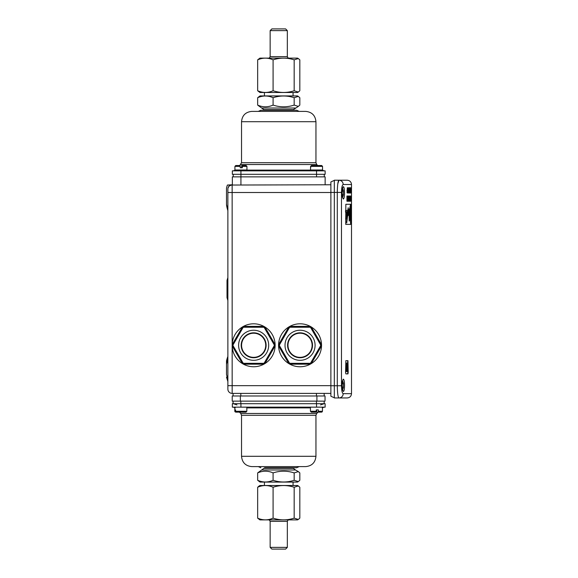 <?xml version="1.0" encoding="UTF-8"?>
<svg xmlns="http://www.w3.org/2000/svg" width="578" height="578" viewBox="0 0 578 578"><rect width="100%" height="100%" fill="white"/><g stroke="black" fill="none" stroke-linecap="round" stroke-linejoin="round"><path stroke-width="0.87" d="M264.717 467.747L296.615 467.747L264.717 467.747L257.658 472.905L257.658 480.289C262.802 482.565 267.946 482.565 273.091 480.289C280.12 482.565 287.15 482.565 294.173 480.289L298.313 481.59L299.823 480.289L299.823 472.905L298.313 471.597L294.173 472.905L294.173 480.289M296.615 467.747L299.166 466.612L251.842 466.612C245.585 465.998 242.146 462.559 241.532 456.302L241.532 415.315L315.949 415.315L315.949 456.302C315.335 462.559 311.896 465.998 305.632 466.612L251.842 466.612M325.139 403.711L232.342 403.711L232.342 407.15L325.139 407.15L325.139 403.711L325.139 407.15M239.422 412.136L240.78 413.487L241.532 415.315M233.375 407.15L235.195 407.902M240.354 401.132L232.226 401.132L232.226 395.981L240.354 395.981L240.354 401.132L316.903 401.132L316.903 395.981L240.354 395.981M324.171 403.711L324.171 401.132M316.903 395.981L325.031 395.981L325.031 401.132L316.903 401.132M233.086 403.711L233.086 401.132M350.058 193.095L350.058 187.669L350.058 193.095L349.56 193.001M349.567 187.763L350.058 187.669M349.654 193.001L349.726 187.763L349.726 193.001L349.22 193.001L349.22 190.581M350.196 188.125L350.687 187.763L350.687 193.001L350.629 187.763M347.364 201.252L346.93 201.252L346.93 196.007L347.472 196.007L347.869 200.125L347.963 196.007L347.963 201.252L347.465 197.134L347.364 201.252L347.364 196.007M348.599 200.631L348.599 199.027M348.671 199.027L348.238 198.413L349.033 198.413L348.635 196.007L349.112 196.007L349.112 201.252L348.65 201.252L349.033 200.631L348.671 198.413M348.599 198.413L348.599 196.628M348.151 193.001L348.151 187.763L348.613 191.874L348.693 187.763L348.693 193.001L348.245 188.89L348.245 193.001L347.053 192.553L347.291 187.763L347.992 187.763L347.992 193.001L347.486 192.553L347.364 190.408L347.725 187.763M343.188 393.661C342.183 393.235 341.612 390.598 341.475 385.75L341.475 192.416C341.612 187.575 342.183 184.946 343.188 184.512A4.299 4.212 -90 0 0 338.975 180.22C337.986 180.885 337.415 184.946 337.285 192.416L337.285 385.75C337.415 393.228 337.978 397.296 338.975 397.953L347.205 397.953C349.82 397.7 351.251 396.27 351.503 393.661L343.188 393.661A4.299 4.212 -90 0 1 338.975 397.953L334.315 397.953L334.315 385.75L330.883 385.75L330.883 396.233L334.315 397.78M344.546 192.85C344.481 196.628 344.083 198.695 343.346 199.034L342.465 197.358C341.764 191.882 342.06 188.312 343.346 186.658C344.083 187.005 344.481 189.064 344.546 192.85M344.546 385.324C344.481 389.102 344.083 391.169 343.346 391.508L342.465 389.832C341.764 384.356 342.06 380.794 343.346 379.139C344.083 379.479 344.481 381.545 344.546 385.324M344.539 384.688L344.459 382.954M344.365 382.036L344.206 380.96M343.997 380.093L343.346 379.139M348.194 372.174L347.97 373.894L345.861 373.894L345.572 372.174L345.861 360.665L347.97 360.665L348.194 372.174L347.624 360.665M350.846 222.667L350.745 224.38L345.723 224.38L345.839 204.28L350.745 204.28L350.846 222.667L350.398 224.38M347.609 192.272L347.898 188.377L347.609 192.272M349.885 190.379L350.058 192.496L349.885 190.379M349.509 201.252L349.502 196.007L349.704 201.252L349.112 201.252M349.408 200.523L349.632 196.628L349.408 200.523M350.369 201.252L350.282 196.007L350.651 200.472L350.702 196.007L350.622 201.252M349.972 201.252L349.762 196.007L349.9 197.597L350.232 196.007L349.704 201.252M350.015 200.696L349.921 198.16L350.015 200.696M348.231 196.007L348.231 201.252L348.129 196.007L348.635 196.007M350.47 192.337L350.629 190.509L350.47 192.337M349.025 193.001L348.765 187.763L348.931 189.346L349.343 187.763L349.112 193.001L348.693 193.001M349.069 192.452L348.96 189.909L349.069 192.452M349.264 187.763L348.859 187.763M350.528 193.001L350.131 193.001M347.869 196.007L347.472 196.007M347.862 201.252L347.465 201.252M348.635 196.628L348.231 196.628M348.65 201.252L348.231 201.252M348.65 200.631L348.231 200.631M349.502 196.007L349.112 196.007M348.151 187.763L347.718 187.763M348.613 187.763L348.252 187.763M349.762 196.007L349.329 196.007M348.606 193.001L348.245 193.001M347.486 192.553L347.053 192.553M345.543 210.493L347.84 210.276L348.194 207.704L348.014 210.182L349.394 208.781L347.949 211.122L348.072 214.568L348.433 211.404L348.498 212.545L349.054 210.471L349.257 212.054L350.217 205.92L349.509 218.311L350.413 215.009L350.167 219.192L349.155 221.085L349.206 212.755L348.483 215.161L348.657 211.953L347.92 215.811L348.007 212.545L346.728 222.92L347.277 213.181L346.879 217.068L346.728 215.58L346.193 218.983L346.244 216.165L345.695 219.279L345.81 213.817L346.114 212.755L346.287 213.636L345.875 216.699L346.764 212.69L346.424 216.331L347.327 212.227L347.465 215.486L347.768 211.273L345.543 212.227M345.543 212.003L345.543 210.898M347.291 215.702L347.746 211.367M345.651 219.279L346.099 212.755M346.193 219.019L346.309 216.049M346.843 217.169L346.778 215.471M347.877 214.72L348.007 212.538M347.963 215.811L347.862 214.72M346.453 215.11L346.67 213.723L346.453 215.11M345.904 215.226L346.135 213.788L345.904 215.226M346.887 221.649L347.299 217.646L346.887 221.649M348.758 214.272L348.975 211.331L348.758 214.272M348.78 214.301L348.975 211.483M349.712 210.963L349.914 208.232M349.3 213.174L349.358 217.928L349.719 211.758L349.3 213.174M349.343 217.855L349.69 211.909M349.379 211.758L349.69 210.963M346.15 214.337L346.121 213.788M345.875 216.649L346.634 212.574M346.446 216.302L346.728 215.059M346.851 214.828L347.284 212.234M345.68 211.331L345.543 210.956M345.543 211.916L345.658 211.331M346.453 210.587L347.819 210.276L348.194 207.704M348.014 210.168L349.394 208.781M347.819 213.036L348.129 211.606M348.086 214.496L348.556 211.237M348.512 212.458L348.772 210.948M348.859 211.36L349.033 210.471M349.191 212.155L350.189 205.905M346.879 221.634L347.248 218.166M346.475 215.067L346.663 213.781M347.27 214.185L347.27 213.752M347.226 214.72L347.241 214.322M347.306 217.017L347.392 216.223M346.721 221.309L347.248 217.249M346.677 221.959L346.706 221.309M346.677 222.566L346.663 221.959M349.618 218.354L350.398 215.009M349.155 221.085L349.163 213.123M348.483 215.161L348.679 211.967M348.129 215.58L348.194 214.431M349.936 209.973L350.102 207.206M345.919 215.312L346.128 214.337M350.398 204.28L350.499 222.667M346.916 371.56L347.082 370.18C347.681 370.823 347.681 363.735 347.082 364.378L347.082 362.998C347.92 362.276 347.92 372.283 347.082 371.56L347.132 370.202M347.132 364.357L346.916 362.998M345.81 371.56L346.475 367.969L346.099 367.969L346.099 366.589L346.475 366.589L345.962 362.998C346.908 362.247 346.908 372.311 345.962 371.56L346.02 370.202M346.215 366.589L345.81 362.998M345.702 370.18L346.215 367.969M346.099 366.589L346.099 367.969M346.822 370.18C347.421 370.823 347.421 363.735 346.822 364.378M347.624 373.894L347.848 372.174M330.883 181.933L334.315 180.387L330.883 181.933L330.883 385.75M337.798 183.775L338.975 180.22L334.315 180.22L334.315 385.75L341.475 385.75M338.975 180.22L347.205 180.22L338.975 180.22M235.831 165.525L239.769 165.525L241.532 162.685L315.949 162.685L316.701 164.513L240.78 164.513M317.864 165.525L321.7 165.525L322.56 166.385L321.65 165.525L311.564 165.525L310.689 166.385L322.524 166.385L322.56 169.99L310.531 169.99L310.574 166.385L311.448 165.525L321.534 165.525M310.689 166.385L310.689 167.757M343.108 194.519L343.469 194.446A7.557 5.339 -92.1 0 1 343.361 195.046A7.557 5.318 -95.7 0 0 343.397 194.858A7.557 5.318 -95.7 0 0 343.469 194.446L343.44 194.533A10.303 8.135 8.2 0 1 342.92 196.029L342.92 194.88A10.303 6.763 173.4 0 0 343.44 193.587L343.361 192.915A7.557 0.527 -45.1 0 0 343.469 192.741L343.476 192.582A10.274 7.037 180 0 0 342.198 189.974M342.349 188.912A10.274 7.037 -0 0 1 343.476 191.325L343.086 191.354M343.44 191.159L343.469 191.246A7.557 5.339 -87.9 0 0 343.361 190.646A7.557 5.318 -84.3 0 1 343.397 190.841A7.557 5.318 -84.3 0 1 343.469 191.246L343.476 191.325M343.469 192.647L343.44 192.113A10.303 6.763 6.6 0 0 343.18 191.347M343.108 386.993L343.469 386.92A7.557 5.339 -92.1 0 1 343.361 387.527A7.557 5.318 -95.7 0 0 343.397 387.332A7.557 5.318 -95.7 0 0 343.469 386.92L343.44 387.007A10.303 8.135 8.2 0 1 342.92 388.503L342.92 387.361A10.303 6.763 173.4 0 0 343.44 386.061L343.361 385.396A7.557 0.527 -45.1 0 0 343.469 385.223L343.476 385.056A10.274 7.037 180 0 0 342.198 382.448M342.349 381.386A10.274 7.037 -0 0 1 343.476 383.806L343.086 383.835M343.44 383.64L343.469 383.727A7.557 5.339 -87.9 0 0 343.361 383.12A7.557 5.318 -84.3 0 1 343.397 383.315A7.557 5.318 -84.3 0 1 343.469 383.727L343.476 383.806M343.469 385.121L343.44 384.587A10.303 6.763 6.6 0 0 343.18 383.828M227.869 389.102A4.299 4.299 0 0 0 232.168 393.401L232.146 184.772A4.299 4.299 0 0 0 227.985 188.088L229.134 186.029L232.154 184.772A4.299 4.299 0 0 0 227.869 189.064L227.869 389.102A4.299 4.299 0 0 0 232.168 393.401L330.883 393.401M325.139 184.772L325.139 176.868L232.342 176.868L232.342 184.772M227.869 277.671A34.369 34.369 0 0 0 227.01 280.496L227.01 297.677L227.869 300.502M227.869 379.349L226.497 374.493L226.497 360.838A34.369 34.369 0 0 1 227.869 356.489M227.869 208.795A34.369 34.369 0 0 1 226.497 204.446L226.497 188.125A34.369 34.369 0 0 1 227.4 185.047L230.622 185.061M226.497 377.159L227.869 381.509M230.651 185.047L330.883 184.772M227.869 189.064A4.299 4.299 0 0 1 232.146 184.772L227.4 185.047M230.571 185.076L229.134 186.029L227.985 188.088M265.721 345.283A12.073 12.073 0 0 1 247.615 355.737A12.073 12.073 0 0 1 247.615 334.828A12.073 12.073 0 0 1 265.721 345.283M312.12 345.283A12.073 12.073 0 0 1 294.014 355.737A12.073 12.073 0 0 1 294.014 334.828A12.073 12.073 0 0 1 312.12 345.283M242.572 326.881A21.48 21.48 0 0 0 243.251 364.075A21.48 21.48 0 0 0 275.128 344.893A21.48 21.48 0 0 0 242.572 326.881L243.013 327.61L242.269 327.184L232.284 344.474L233.028 344.907L232.168 344.893A21.48 21.48 0 0 0 232.168 345.673L233.028 345.658L232.284 346.085L242.269 363.381L243.013 362.948L242.572 363.685A21.48 21.48 0 0 0 243.251 364.075L243.663 363.324A20.62 20.62 0 0 1 243.013 362.948L233.028 345.658A20.62 20.62 0 0 1 233.028 344.907L243.013 327.61A20.62 20.62 0 0 1 243.663 327.235L243.251 326.483A21.48 21.48 0 0 0 242.572 326.881A0.86 0.86 0 0 0 242.269 327.184A0.86 0.86 0 0 1 242.572 326.881M265.027 363.381L275.012 346.085L274.268 345.658L275.128 345.673A21.48 21.48 0 0 0 275.128 344.893L274.268 344.907L275.012 344.474L265.027 327.184L264.283 327.61L264.731 326.881A21.48 21.48 0 0 0 264.052 326.483L263.633 327.235A20.62 20.62 0 0 1 264.283 327.61L274.268 344.907A20.62 20.62 0 0 1 274.268 345.658L264.283 362.948L265.027 363.381A0.86 0.86 0 0 1 264.731 363.685L264.283 362.948A20.62 20.62 0 0 1 263.633 363.324L264.052 364.075A21.48 21.48 0 0 0 264.731 363.685A0.86 0.86 0 0 0 265.027 363.381M263.633 326.375L243.663 326.375A0.86 0.86 0 0 0 243.251 326.483A0.86 0.86 0 0 1 243.663 326.375L243.663 327.235L263.633 327.235L263.633 326.375A0.86 0.86 0 0 1 264.052 326.483A0.86 0.86 0 0 0 263.633 326.375M247.42 356.07A12.456 12.456 0 0 1 242.861 339.055A12.456 12.456 0 0 1 259.876 334.489A12.456 12.456 0 0 1 264.442 351.511A12.456 12.456 0 0 1 247.42 356.07A12.456 12.456 0 0 1 242.861 339.055A12.456 12.456 0 0 1 259.876 334.489A12.456 12.456 0 0 1 264.442 351.511A12.456 12.456 0 0 1 247.42 356.07M243.663 364.183L263.633 364.183A0.86 0.86 0 0 0 264.052 364.075A0.86 0.86 0 0 1 263.633 364.183L263.633 363.324L243.663 363.324L243.663 364.183A0.86 0.86 0 0 1 243.251 364.075A0.86 0.86 0 0 0 243.663 364.183M232.284 344.474A0.86 0.86 0 0 0 232.168 344.893A0.86 0.86 0 0 1 232.284 344.474M232.168 345.673A0.86 0.86 0 0 0 232.284 346.085A0.86 0.86 0 0 1 232.168 345.673L232.168 345.658M275.012 346.085A0.86 0.86 0 0 0 275.128 345.673A0.86 0.86 0 0 1 275.012 346.085M275.128 344.893A0.86 0.86 0 0 0 275.012 344.474A0.86 0.86 0 0 1 275.128 344.893L275.128 344.893M288.971 326.881A21.48 21.48 0 0 0 289.65 364.075A21.48 21.48 0 0 0 321.527 344.893A21.48 21.48 0 0 0 288.971 326.881L289.412 327.61L288.668 327.184L278.69 344.474L279.434 344.907L278.574 344.893A21.48 21.48 0 0 0 278.574 345.673L279.434 345.658L278.69 346.085L288.668 363.381L289.412 362.948L288.971 363.685A21.48 21.48 0 0 0 289.65 364.075L290.069 363.324A20.62 20.62 0 0 1 289.412 362.948L279.434 345.658A20.62 20.62 0 0 1 279.434 344.907L289.412 327.61A20.62 20.62 0 0 1 290.069 327.235L289.65 326.483A21.48 21.48 0 0 0 288.971 326.881A0.86 0.86 0 0 0 288.668 327.184A0.86 0.86 0 0 1 288.971 326.881M290.069 326.375L310.032 326.375L290.069 326.375A0.86 0.86 0 0 0 289.65 326.483A0.86 0.86 0 0 1 290.069 326.375L290.069 327.235L310.032 327.235A20.62 20.62 0 0 1 310.682 327.61L311.13 326.881A21.48 21.48 0 0 0 310.451 326.483L310.032 327.235L310.032 326.375A0.86 0.86 0 0 1 310.451 326.483A0.86 0.86 0 0 0 310.032 326.375M311.426 363.381L321.411 346.085L320.667 345.658L321.527 345.673A21.48 21.48 0 0 0 321.527 344.893L320.667 344.907L321.411 344.474L311.426 327.184L310.682 327.61L320.667 344.907A20.62 20.62 0 0 1 320.667 345.658L310.682 362.948L311.426 363.381A0.86 0.86 0 0 1 311.13 363.685L310.682 362.948A20.62 20.62 0 0 1 310.032 363.324L310.451 364.075A21.48 21.48 0 0 0 311.13 363.685A0.86 0.86 0 0 0 311.426 363.381M293.819 356.07A12.456 12.456 0 0 1 289.26 339.055A12.456 12.456 0 0 1 306.282 334.489A12.456 12.456 0 0 1 310.841 351.511A12.456 12.456 0 0 1 293.819 356.07A12.456 12.456 0 0 1 289.26 339.055A12.456 12.456 0 0 1 306.282 334.489A12.456 12.456 0 0 1 310.841 351.511A12.456 12.456 0 0 1 293.819 356.07M290.069 364.183L310.032 364.183A0.86 0.86 0 0 0 310.451 364.075A0.86 0.86 0 0 1 310.032 364.183L310.032 363.324L290.069 363.324L290.069 364.183A0.86 0.86 0 0 1 289.65 364.075A0.86 0.86 0 0 0 290.069 364.183M278.69 344.474A0.86 0.86 0 0 0 278.574 344.893A0.86 0.86 0 0 1 278.69 344.474M278.574 345.673A0.86 0.86 0 0 0 278.69 346.085A0.86 0.86 0 0 1 278.574 345.673L278.574 345.658M321.411 346.085A0.86 0.86 0 0 0 321.527 345.673A0.86 0.86 0 0 1 321.411 346.085M321.527 344.893A0.86 0.86 0 0 0 321.411 344.474A0.86 0.86 0 0 1 321.527 344.893L321.527 344.893M318.203 412.136L321.592 412.136L322.452 411.276L318.334 411.276L318.203 412.136L316.715 412.136L316.585 409.896L318.334 409.896L318.334 411.276M314.67 412.136L311.282 412.136L316.159 412.136L316.289 409.896M235.716 412.136L234.892 411.276L234.892 409.896L235.571 409.896L235.571 411.276L236.402 412.136L235.716 412.136M236.402 412.136L245.932 412.136M234.892 409.896L235.571 409.896M233.086 395.981L233.086 393.401L233.086 395.981M324.171 395.981L324.171 393.401M322.228 411.854L321.419 412.136M237.19 412.136L234.979 411.789M325.139 174.289L232.342 174.289L232.342 170.85L325.139 170.85L325.139 174.289M241.532 121.698L315.949 121.698C315.335 115.441 311.896 112.002 305.632 111.388L251.842 111.388C245.585 112.002 242.146 115.441 241.532 121.698L241.532 162.685M232.342 174.289L232.342 170.85M260.006 95.926L297.475 95.926L298.313 96.41L294.173 97.711C287.15 95.435 280.12 95.435 273.091 97.711C267.946 95.435 262.802 95.435 257.658 97.711L260.006 95.926M264.717 110.254L296.615 110.254L260.866 110.254L264.717 110.254L257.658 105.095L257.658 97.711M257.658 105.095C262.802 107.371 267.946 107.371 273.091 105.095C280.12 107.371 287.15 107.371 294.173 105.095L298.313 106.403L299.823 105.095L299.823 97.711L298.313 96.41M294.173 105.095L294.173 97.711M273.091 105.095L273.091 97.711M260.866 110.254L258.315 111.388M233.201 176.868L233.201 174.289M324.28 176.868L324.28 174.289M273.091 59.852C267.946 57.576 262.802 57.576 257.658 59.852L259.919 58.118L297.562 58.118L298.313 58.551L294.173 59.852C287.15 57.576 280.12 57.576 273.091 59.852L273.091 90.746C280.12 93.022 287.15 93.022 294.173 90.746L298.313 92.054L299.823 90.746L299.823 59.852L298.313 58.551M294.173 59.852L294.173 90.746M257.658 59.852L257.658 90.746C262.802 93.022 267.946 93.022 273.091 90.746M298.313 92.054L297.562 92.487L259.919 92.487L257.658 90.746M269.29 58.118L270.15 56.63L287.331 56.63L288.191 58.118M287.331 30.62L285.611 28.9L271.87 28.9L270.15 30.62L287.331 30.62L287.331 56.63M242.305 166.385L246.951 166.385L246.091 165.525L242.254 165.525L242.305 167.757L240.246 167.757L240.195 165.525L235.773 165.525L234.921 166.385L240.246 166.385M241.626 167.757L241.676 165.525L242.254 165.525M246.951 166.385L246.951 169.99L234.921 169.99L234.921 167.757M257.658 518.148C262.802 520.424 267.946 520.424 273.091 518.148C280.12 520.424 287.15 520.424 294.173 518.148L298.313 519.449L297.562 519.882L259.919 519.882L257.658 518.148L257.658 487.254L259.168 485.946L259.919 485.513L297.562 485.513L298.313 485.946L294.173 487.254C287.15 484.978 280.12 484.978 273.091 487.254C267.946 484.978 262.802 484.978 257.658 487.254M273.091 518.148L273.091 487.254M298.313 519.449L299.823 518.148L299.823 487.254L298.313 485.946M294.173 518.148L294.173 487.254M288.191 519.882L287.331 521.37L270.15 521.37L269.29 519.882M270.15 547.38L271.87 549.1L285.611 549.1L287.331 547.38L270.15 547.38L270.15 521.37M298.313 481.59L297.475 482.074L260.006 482.074L257.658 480.289M294.173 472.905C287.15 470.629 280.12 470.629 273.091 472.905L273.091 480.289M273.091 472.905C267.946 470.629 262.802 470.629 257.658 472.905M316.549 403.711L316.549 407.15M240.932 403.711L240.932 407.15M241.532 456.302L315.949 456.302M240.78 413.487L316.701 413.487L315.949 415.315M246.835 407.902L310.422 407.902M316.441 403.711L316.441 401.132M240.824 403.711L240.824 401.132M343.188 184.512L351.503 184.512C351.251 181.904 349.82 180.473 347.205 180.22M347.602 192.929L347.168 192.929M347.364 190.408L346.93 190.408M330.883 192.416L341.475 192.416M342.118 194.822L342.118 190.87M342.118 387.296L342.118 383.351M227.869 385.671L330.883 385.671M240.932 184.772L240.932 170.85M227.869 192.503L330.883 192.503M246.134 358.302A15.035 15.035 0 0 0 268.691 345.283A15.035 15.035 0 0 0 246.134 332.256A15.035 15.035 0 0 0 246.134 358.302M292.533 358.302A15.035 15.035 0 0 0 315.089 345.283A15.035 15.035 0 0 0 292.533 332.256A15.035 15.035 0 0 0 292.533 358.302M316.289 411.276L310.422 411.276L311.282 412.136M246.835 407.15L246.835 411.276L235.571 411.276M234.892 411.276L235.665 412.136M240.824 395.981L240.824 393.401M316.441 395.981L316.441 393.401M310.617 170.098L246.864 170.098M316.549 176.868L316.549 170.85M264.132 109.668L293.349 109.668L298.313 106.403M262 108.035L295.481 108.035M292.764 467.747L293.349 468.332L264.132 468.332M293.349 468.332L295.481 469.965L262 469.965M258.315 466.612L260.866 467.747M316.701 413.487L318.059 412.136M322.286 407.902L324.106 407.15M236.98 404.918L233.375 403.711M320.501 404.918L324.106 403.711M351.503 393.661L351.503 184.512M235 170.85L235 170.272M310.617 169.99L310.617 170.85M322.473 169.99L322.473 170.85M343.397 190.841A10.31 10.31 0 0 0 342.494 188.211M342.494 197.488A10.31 10.31 0 0 0 343.397 194.858M342.964 194.728L342.964 195.841M343.397 383.315A10.31 10.31 0 0 0 342.494 380.685M342.494 389.962A10.31 10.31 0 0 0 343.397 387.332M342.964 387.202L342.964 388.315M226.497 364.183L227.869 359.335M226.497 204.879A34.369 34.369 0 0 0 227.869 210.594M310.422 407.15L310.422 411.276M322.452 407.15L322.452 411.276M246.835 411.276L245.975 412.136M234.805 407.15L234.805 411.276M235.195 170.098L233.375 170.85M322.286 170.098L324.106 170.85M316.701 164.513L317.712 165.525M315.949 121.698L315.949 162.685M293.06 95.926L293.06 92.487M264.421 95.926L264.421 92.487M292.764 110.254L293.349 109.668M299.166 111.388L296.615 110.254M270.15 56.63L270.15 30.62M234.921 169.99L234.921 166.385M246.864 169.99L246.864 170.85M287.331 521.37L287.331 547.38M295.481 469.965L298.313 471.597M264.421 482.074L264.421 485.513M293.06 482.074L293.06 485.513"/></g></svg>
